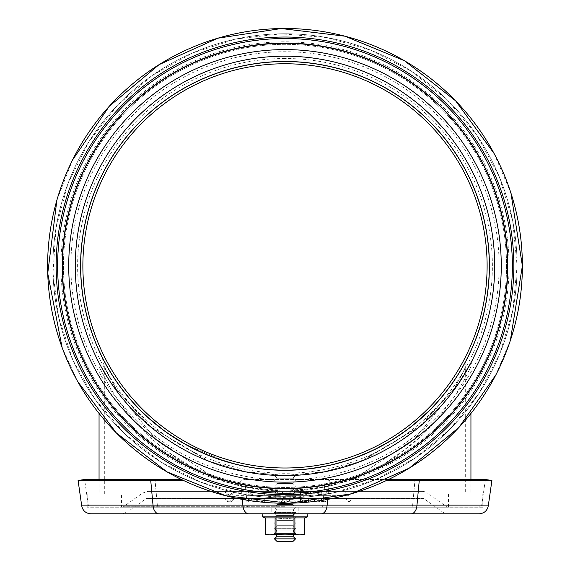 <?xml version="1.0" encoding="UTF-8"?>
<svg xmlns="http://www.w3.org/2000/svg" width="570" height="570" viewBox="0 0 570 570"><rect width="100%" height="100%" fill="white"/><g stroke="black" fill="none" stroke-linecap="round" stroke-linejoin="round"><path stroke-width="0.43" stroke-dasharray="2.85 2.14" d="M454.162 380.625C462.904 366.681 467.478 358.858 467.892 357.162C467.464 358.387 452.423 388.419 429.68 410.272M412.409 425.719L391.825 440.147M374.12 449.837L349.781 459.748M332.524 464.685L306.318 469.174M303.496 469.445L295.239 470.029M287.8 470.264L266.717 469.466M258.73 468.59L236.636 464.486M227.858 462.135L226.133 461.629M225.428 461.415L185.685 444.543M166.796 432.644L150.43 419.741M139.208 409.16L127.929 396.692M122.051 389.289L114.121 378.053M111.093 373.307L106.775 365.976M103.961 360.789L102.5 357.96M467.892 357.162A21.097 21.097 0 0 0 465.669 366.588L461.743 374.925L451.333 393.735L415.046 438.387L358.48 475.922L323.14 487.329L285 491.39L246.853 487.329L211.513 475.929L154.947 438.387L118.667 393.735L104.324 366.588L102.258 357.476M103.277 359.478L104.51 361.836M106.533 365.548L108.072 368.249M109.497 370.678L111.891 374.59M116.187 381.145L122.514 389.901M131.841 401.251L146.198 415.936M163.526 430.279L183.668 443.403M202.464 452.879L216.358 458.415M236.351 464.415L251.327 467.493M263.696 469.174L274.961 470.043M287.316 470.271L305.876 469.217M323.931 466.545L339.143 462.982M355.06 457.902L364.045 454.383M378.038 447.885L390.3 441.073M402.919 432.844L418.679 420.51M427.806 412.124L429.246 410.706M435.373 404.337L441.707 397.119M447.735 389.567L450.585 385.726M104.324 494.026L104.324 366.588L108.25 374.925L118.667 393.742L154.947 438.394L211.52 475.929L246.86 487.329L285 491.39L323.14 487.329L358.48 475.922L415.053 438.387L451.326 393.742L461.743 374.925L465.669 366.588L465.669 494.026L104.324 494.026L465.669 494.026M99.052 413.442L99.052 366.588L110.167 387.799L117.876 399.926L127.281 412.737L138.368 425.69L151.143 438.38L165.628 450.478L181.844 461.643L199.771 471.554L219.322 479.833L240.298 486.11L262.35 490.043L284.986 491.39L307.622 490.05L329.674 486.117L343.803 482.17L357.333 477.282L382.349 465.113L411.006 445.206L423.282 434.212L439.192 417.076L452.11 399.933L457.446 391.725L465.74 377.19L470.941 366.588L465.74 377.19L457.453 391.718L452.11 399.933L439.192 417.069L423.296 434.205L397.368 455.58L382.356 465.106L357.354 477.275L329.688 486.11L300.134 490.791L285 491.39L269.874 490.791L240.319 486.117L212.653 477.282L195.66 469.488L165.635 450.485L151.15 438.387L138.382 425.697L127.295 412.751L117.883 399.933L110.167 387.799L99.052 366.588A15.825 15.825 0 0 0 97.385 359.52L101.503 367.358L112.433 384.999L150.516 426.759L209.91 461.657L246.981 472.088L286.888 475.551L326.646 471.383L363.332 460.382L421.736 424.842L458.822 383.147L472.573 359.599L456.577 386.403L418.33 427.714L359.257 461.971L322.556 472.174L283.098 475.551L243.796 471.476L207.466 460.703L149.383 425.797L112.112 384.529L101.41 367.187L97.385 359.52M285 494.026L99.052 494.026L285 494.026M501.272 265.877A216.279 216.279 0 0 1 285 482.156A216.279 216.279 0 0 1 68.721 265.877A216.279 216.279 0 0 1 285 49.597A216.279 216.279 0 0 1 501.272 265.877M517.097 265.877A232.104 232.104 0 0 1 285 497.981A232.104 232.104 0 0 1 52.896 265.877A232.104 232.104 0 0 1 285 33.773A232.104 232.104 0 0 1 517.097 265.877A232.104 232.104 0 0 1 285 497.981A232.104 232.104 0 0 1 52.896 265.877A232.104 232.104 0 0 1 285 33.773A232.104 232.104 0 0 1 517.097 265.877A232.104 232.104 0 0 1 285 497.981A232.104 232.104 0 0 1 52.896 265.877A232.104 232.104 0 0 1 285 33.773A232.104 232.104 0 0 1 517.097 265.877L512.843 310.158L499.897 353.571L478.665 393.813L450.065 429.06L415.316 457.952L375.822 479.477L333.087 492.95L288.641 497.952L244.067 494.347L200.925 482.227L160.776 461.949L125.136 434.169L95.447 399.834L72.96 360.283L58.653 317.291L53.003 273.165L56.01 227.915L68.094 183.276L88.87 141.745L117.42 105.272L152.475 75.318L192.539 52.982L236.044 38.995L281.352 33.801L326.795 37.57L370.721 50.181L411.469 71.25L447.443 100.085L477.126 135.646L499.199 176.501L512.679 220.74L517.104 265.877M512.231 265.877A227.231 227.231 0 0 1 171.385 462.662A227.231 227.231 0 0 1 171.385 69.091A227.231 227.231 0 0 1 512.231 265.877M506.552 265.877A221.552 221.552 0 0 1 285 487.428A221.552 221.552 0 0 1 63.448 265.877A221.552 221.552 0 0 1 285 44.325A221.552 221.552 0 0 1 506.552 265.877A221.552 221.552 0 0 1 285 487.428A221.552 221.552 0 0 1 63.448 265.877A221.552 221.552 0 0 1 285 44.325A221.552 221.552 0 0 1 506.552 265.877A221.552 221.552 0 0 1 285 487.428A221.552 221.552 0 0 1 63.448 265.877A221.552 221.552 0 0 1 285 44.325A221.552 221.552 0 0 1 506.552 265.877M494.682 265.877A209.682 209.682 0 0 1 285 475.565A209.682 209.682 0 0 1 75.311 265.877A209.682 209.682 0 0 1 285 56.195A209.682 209.682 0 0 1 494.682 265.877A209.682 209.682 0 0 1 285 475.565A209.682 209.682 0 0 1 75.311 265.877A209.682 209.682 0 0 1 285 56.195A209.682 209.682 0 0 0 75.311 265.877A209.682 209.682 0 0 0 285 475.565A209.682 209.682 0 0 0 494.682 265.877A209.682 209.682 0 0 0 285 56.195A209.682 209.682 0 0 0 75.311 265.877A209.682 209.682 0 0 0 285 475.565A209.682 209.682 0 0 0 494.682 265.877A209.682 209.682 0 0 0 285 56.195A209.682 209.682 0 0 1 494.682 265.877M285 61.467A204.409 204.409 0 0 0 80.591 265.877A204.409 204.409 0 0 0 285 470.286A204.409 204.409 0 0 0 489.409 265.877A204.409 204.409 0 0 0 285 61.467A204.409 204.409 0 0 0 80.591 265.877A204.409 204.409 0 0 0 285 470.286A204.409 204.409 0 0 0 489.409 265.877A204.409 204.409 0 0 0 285 61.467M285 58.503A207.373 207.373 0 0 0 105.407 369.567A207.373 207.373 0 0 0 464.593 369.567A207.373 207.373 0 0 0 285 58.503M295.545 475.565L274.448 475.565L295.545 475.565L274.448 475.565L295.545 475.565L292.909 478.202L277.084 478.202L292.909 478.202L277.084 478.202L292.909 478.202L295.545 475.565M295.545 480.838L274.448 480.838L295.545 480.838L292.909 478.202L295.545 480.838L274.448 480.838L295.545 480.838L292.909 483.474L277.084 483.474L292.909 483.474L277.084 483.474L292.909 483.474L295.545 480.838M295.545 486.11L274.448 486.11L295.545 486.11L292.909 483.474L295.545 486.11L274.448 486.11L295.545 486.11L292.909 488.747L277.084 488.747L292.909 488.747L277.084 488.747L292.909 488.747L295.545 486.11M295.545 491.39L274.448 491.39L295.545 491.39L292.909 488.747L295.545 491.39L274.448 491.39L295.545 491.39L292.909 494.026L277.084 494.026L292.909 494.026L277.084 494.026L292.909 494.026L295.545 491.39M295.545 496.662L274.448 496.662L295.545 496.662L292.909 494.026L295.545 496.662L274.448 496.662L295.545 496.662L292.909 499.299L277.084 499.299L292.909 499.299L277.084 499.299L292.909 499.299L295.545 496.662M295.545 501.935L274.448 501.935L295.545 501.935L292.909 499.299L295.545 501.935L274.448 501.935L295.545 501.935L292.909 504.571L277.084 504.571L292.909 504.571L277.084 504.571L292.909 504.571L295.545 501.935M295.545 507.214L274.448 507.214L295.545 507.214L292.909 504.571L295.545 507.214L274.448 507.214L295.545 507.214L292.909 509.851L277.084 509.851L292.909 509.851L277.084 509.851L292.909 509.851L295.545 507.214M295.545 512.487L274.448 512.487L295.545 512.487L292.909 509.851L295.545 512.487L274.448 512.487L295.545 512.487L292.909 515.123L277.084 515.123L292.909 515.123L277.084 515.123L292.909 515.123L295.545 512.487M295.545 517.76L274.448 517.76L295.545 517.76L292.909 515.123L295.545 517.76L274.448 517.76L295.545 517.76L292.909 520.403L277.084 520.403L292.909 520.403L277.084 520.403L292.909 520.403L295.545 517.76M295.545 523.039L274.448 523.039L295.545 523.039L292.909 520.403L295.545 523.039L274.448 523.039L295.545 523.039L292.909 525.675L277.084 525.675L292.909 525.675L277.084 525.675L292.909 525.675L295.545 523.039M295.545 528.312L274.448 528.312L295.545 528.312L292.909 525.675L295.545 528.312L274.448 528.312L295.545 528.312L292.909 530.948L277.084 530.948L292.909 530.948L277.084 530.948L292.909 530.948L295.545 528.312M275.766 534.909L274.448 533.584L277.084 530.948L274.448 528.312L277.084 525.675L274.448 523.039L277.084 520.403L274.448 517.76L277.084 515.123L274.448 512.487L277.084 509.851L274.448 507.214L277.084 504.571L274.448 501.935L277.084 499.299L274.448 496.662L277.084 494.026L274.448 491.39L277.084 488.747L274.448 486.11L277.084 483.474L274.448 480.838L277.084 478.202L274.448 475.565L277.084 478.202L274.448 480.838L277.084 483.474L274.448 486.11L277.084 488.747L274.448 491.39L277.084 494.026L274.448 496.662L277.084 499.299L274.448 501.935L277.084 504.571L274.448 507.214L277.084 509.851L274.448 512.487L277.084 515.123L274.448 517.76L277.084 520.403L274.448 523.039L277.084 525.675L274.448 528.312L277.084 530.948L274.448 533.584L277.084 536.228L292.909 536.228L277.084 536.228L292.909 536.228L295.545 533.584L274.448 533.584L295.545 533.584L292.909 530.948L295.545 533.584L274.448 533.584L295.545 533.584L294.227 534.909M277.084 536.228L274.448 538.864L295.545 538.864L274.448 538.864L295.545 538.864L292.909 536.228M274.448 538.864L277.084 541.5L292.909 541.5L277.084 541.5L292.909 541.5L295.545 538.864M121.467 507.214L448.526 507.214L121.467 507.214L121.467 494.026L448.526 494.026L121.467 494.026M482.811 507.214L87.181 507.214L482.811 507.214L482.811 494.026L87.181 494.026L482.811 494.026M301.331 497.981L318.666 497.981L318.666 501.935L318.666 500.866L327.102 501.935L326.61 497.981L327.109 501.935L316.614 499.263L315.915 497.981L300.454 497.981L301.331 497.981L303.055 501.885A4.218 3.655 -90 0 0 303.062 501.885A4.218 3.655 -90 0 0 303.618 501.935A4.218 3.655 -90 0 0 304.074 501.906L302.941 501.871L300.974 497.981M321.915 497.981L344.743 497.981L321.915 497.981A4.218 4.218 0 0 1 317.704 501.935A4.218 4.218 0 0 1 313.493 497.981L315.915 497.981M326.61 497.981L313.493 497.981M318.666 497.981L326.524 497.981M318.666 500.866L316.614 499.263M313.493 491.39L315.431 491.39L318.801 494.276L327.102 495.344L326.61 491.39L353.172 491.39L313.493 491.39A4.218 4.218 0 0 0 317.704 495.344A4.218 4.218 0 0 0 321.915 491.39L344.743 491.39L321.915 491.39M318.801 494.276L327.102 495.116M326.61 491.39L327.13 495.166M422.149 491.39L147.844 491.39L422.149 491.39A9.234 9.234 0 0 1 427.529 493.114L142.472 493.114L427.529 493.114L446.517 506.716A2.636 2.636 0 0 0 448.056 507.214L121.944 507.214L448.056 507.214M315.452 491.39L318.666 494.276L315.431 491.39L308.961 491.39L304.131 495.309L303.033 495.287A0.399 0.371 110.4 0 0 302.955 495.287L304.152 495.309L303.033 495.287L300.974 491.39L302.955 495.287M304.152 495.309L308.961 491.39L311.79 491.39L225.15 491.39L300.974 491.39M301.331 491.39L326.524 491.39M327.102 495.344L318.666 494.276L318.666 495.344L327.102 495.344M304.159 501.899L308.961 497.981L304.081 501.906M422.149 497.981L147.844 497.981L422.149 497.981A2.636 2.636 0 0 1 423.688 498.472L146.312 498.472L423.688 498.472L442.676 512.081A9.234 9.234 0 0 0 448.056 513.805L121.944 513.805L127.317 512.081L442.676 512.081L127.317 512.081L146.312 498.472L147.844 497.981M290.686 497.981L300.454 497.981L282 497.981L290.686 497.981L289.104 500.795L286.211 501.935L289.104 500.795L290.422 497.981L290.365 499.306L289.282 500.795L286.211 501.935L289.104 500.795L290.422 497.981A4.218 4.218 0 0 1 286.211 501.935A4.218 4.218 0 0 1 282 497.981L225.15 497.981L282 497.981A4.218 4.218 0 0 0 286.211 501.935L289.282 500.795L290.686 497.981L303.361 497.981L290.686 497.981L289.282 500.795L286.211 501.935L286.211 497.981M263.767 497.981L263.882 501.935L247.843 497.981L248.413 499.27L263.055 501.935L264.672 501.935L264.758 497.981L264.01 497.981L263.874 501.935L263.76 497.981M229.382 501.935L233.593 497.981A4.218 4.218 -90 0 1 229.382 501.935L229.603 501.935A4.218 4.218 90 0 0 233.814 497.981A4.218 4.218 0 0 1 229.603 501.935A4.218 4.218 90 0 1 225.392 497.981M308.911 491.39L307.643 493.862L306.325 494.732L303.033 495.287M286.211 495.344L300.454 495.344L300.454 491.39L300.454 495.344L300.454 491.39L300.454 495.344L286.211 495.344L289.104 494.197L290.422 491.39L289.104 494.197L286.211 495.344A4.218 4.218 0 0 1 282 491.39C283.447 495.095 283.447 495.095 282 491.39C283.447 495.095 283.447 495.095 282 491.39A4.218 4.218 0 0 0 286.211 495.344A4.218 4.218 0 0 0 290.422 491.39L303.361 491.39L290.422 491.39L289.104 494.197L286.211 495.344L286.211 491.39M264.758 491.39L264.01 491.39L263.874 495.344L264.672 495.344L264.836 491.39L264.672 495.344L263.882 495.344L264.672 495.344L263.882 495.344L263.767 491.39L263.882 495.344C255.032 495.843 249.881 494.653 248.413 491.768L248.335 491.39M264.01 491.39L264.836 491.39M282 497.981C283.824 502.177 283.824 502.177 282 497.981L282.891 500.318M281.516 497.981C283.518 502.177 283.518 502.177 281.516 497.981C283.518 502.177 283.518 502.177 281.516 497.981M264.003 497.981L276.087 497.981L264.758 497.981L264.672 501.935L263.882 501.935L264.01 497.981M229.382 495.344L233.593 491.39A4.218 4.218 -90 0 1 229.382 495.344L229.603 495.344A4.218 4.218 90 0 0 233.814 491.39A4.218 4.218 0 0 1 229.603 495.344A4.218 4.218 90 0 1 225.392 491.39M276.087 491.39L280.298 495.344L248.378 495.344L280.298 495.344L283.254 494.133M229.361 495.344L229.361 495.344A4.218 4.218 90 0 1 225.15 491.39L229.361 495.344M78.083 480.453L183.462 480.453M181.509 479.52L84.609 479.52L88.243 504.949L157.327 504.949L88.243 504.949L90.858 507.214L479.142 507.214L90.858 507.214M386.538 480.453L491.91 480.453M479.142 507.214L481.75 504.949L247.181 504.949A2.636 1.71 90 0 0 248.869 507.214A2.636 1.71 90 0 1 247.181 504.949L322.82 504.949A2.636 1.71 90 0 1 321.124 507.214A2.636 1.71 -90 0 0 322.82 504.949L412.673 504.949A2.636 1.71 90 0 1 410.977 507.214A2.636 1.71 -90 0 0 412.673 504.949L481.75 504.949L485.384 479.52L244.822 479.52L388.483 479.52M271.812 513.805L298.188 513.805L271.812 513.805L298.188 513.805L271.812 513.805L298.188 513.805L298.188 507.214L271.812 507.214L298.188 507.214L271.812 507.214L298.188 507.214L298.188 513.805L271.812 513.805L271.812 507.214L271.812 513.805M479.142 513.805L90.858 513.805M248.107 497.981C248.185 500.645 252.553 501.963 261.203 501.935L264.672 501.935M229.361 501.935L229.361 501.935A4.218 4.218 90 0 1 225.15 497.981L229.361 501.935M285 518.85L294.897 517.881L304.793 517.881L294.897 517.881L294.897 534.197L302.143 534.909L285 534.909L294.897 534.197L299.841 534.909L294.897 534.197L294.897 517.881L285 518.85L275.096 517.881L265.2 517.881L275.096 517.881L285 518.85M268.171 534.781L275.096 534.197L275.096 517.881L265.2 517.881L262.435 516.876L307.565 516.876L285 516.876L307.565 516.876L304.793 517.881L275.096 517.881L275.096 534.197L285 534.909L299.841 534.909L304.793 534.197L304.793 517.881M276.229 533.121L276.229 515.594L293.764 515.594L276.229 515.594L293.764 515.594L276.229 515.594L274.448 513.805L295.545 513.805L293.764 515.594L295.545 513.805L274.448 513.805L295.545 513.805L274.448 513.805L276.229 515.594L276.229 533.121L293.764 533.121L276.229 533.121L293.764 533.121L276.229 533.121L274.448 534.909L295.545 534.909L274.448 534.909L276.229 533.121M265.2 517.881L265.2 534.197L267.85 534.909L275.096 534.197L270.151 534.909L265.2 534.197L270.151 534.909L285 534.909L294.897 534.197L294.897 517.881M304.793 534.197L299.841 534.909L304.793 534.197M275.096 517.881L275.096 534.197L285 534.909L294.897 534.197M275.096 534.197L285 534.909L299.841 534.909M274.448 534.909L295.545 534.909L274.448 534.909M270.151 534.909L285 534.909L270.151 534.909M285 513.805L262.977 513.805L285 513.805M509.067 265.877A224.074 224.074 0 0 1 285 489.951A224.074 224.074 0 0 1 60.926 265.877A224.074 224.074 0 0 1 285 41.809A224.074 224.074 0 0 1 509.067 265.877M499.135 265.877A214.135 214.135 0 0 1 177.933 451.326A214.135 214.135 0 0 1 177.933 80.434A214.135 214.135 0 0 1 499.135 265.877M75.432 265.877A209.561 209.561 0 0 0 285 475.444A209.561 209.561 0 0 0 494.56 265.877A209.561 209.561 0 0 0 285 56.316A209.561 209.561 0 0 0 75.432 265.877M313.863 497.981A4.218 3.655 90 0 1 310.215 501.935A4.218 3.655 90 0 1 306.567 497.981M300.454 497.981L300.454 501.935L300.454 497.981M313.863 491.39A4.218 3.655 90 0 1 310.215 495.344A4.218 3.655 90 0 1 306.567 491.39M234.911 491.39L234.869 495.344L248.378 495.344L248.413 491.768M318.666 491.39L318.666 495.344L303.062 495.287M232.859 491.39L232.895 495.344M242.343 499.391L240.583 480.453L244.822 479.52L247.181 504.949L157.327 504.949L247.181 504.949L244.822 479.52L240.583 480.453L242.941 505.882A9.234 5.992 -90 0 0 248.869 513.805M488.276 505.882L153.088 505.882L150.729 480.453L154.969 479.52L157.327 504.949L154.969 479.52M327.657 499.391L329.41 480.453L325.178 479.52L329.41 480.453L327.052 505.882A9.234 5.992 -90 0 1 321.124 513.805M410.977 513.805A9.234 5.992 -90 0 0 416.905 505.882L419.264 480.453L415.031 479.52L412.673 504.949L415.031 479.52M285 506.716L123.476 506.716L285 506.716M159.016 507.214A2.636 1.71 90 0 1 157.327 504.949A2.636 1.71 -90 0 0 159.016 507.214M81.717 505.882L153.088 505.882A9.234 5.992 -90 0 0 159.016 513.805M322.82 504.949L325.178 479.52L322.82 504.949M234.911 497.981L234.869 501.935L248.378 501.935L248.413 499.27M232.859 497.981L232.895 501.935M285 516.876L262.435 516.876L285 516.876M470.941 413.442L470.941 366.588L472.573 359.599M99.052 479.52L99.052 494.026M470.941 479.52L470.941 494.026M510.335 340.511L495.822 374.967M77.705 381.537L62.116 347.55M56.879 200.22L72.475 160.127M494.09 153.508L510.941 193.088M448.526 494.026L448.526 507.214M87.181 494.026L87.181 507.214M317.148 499.812C316.186 500.631 325.548 502.498 327.102 501.935L303.618 501.935M344.743 497.981L348.961 501.935L353.172 497.981M317.704 501.935L348.961 501.935L317.704 501.935M353.172 491.39L348.961 495.344L344.743 491.39M317.704 495.344L348.961 495.344L317.704 495.344M303.062 501.885L304.116 501.899M311.79 497.981L310.814 500.424L307.572 501.935L300.454 501.935L307.572 501.935L304.18 500.225L303.361 497.981M311.79 491.39L307.572 495.344L300.454 495.344L307.572 495.344L303.361 491.39M308.911 497.981C309.268 499.655 307.665 500.966 304.102 501.899M244.829 491.39L249.04 495.344L253.258 491.39M287.579 501.707L300.454 501.935L287.579 501.707M287.444 501.75L286.211 501.935M276.087 497.981L280.298 501.935L283.425 500.887M244.829 497.981L246.447 501.044L249.04 501.935L280.298 501.935L249.04 501.935L253.258 497.981M121.944 507.214L123.476 506.716L142.472 493.114L147.844 491.39M293.764 533.121L293.764 515.594L293.764 533.121L295.545 534.909L293.764 533.121"/><path stroke-width="0.85" d="M429.68 410.272L412.409 425.719M391.825 440.147L374.12 449.837M349.781 459.748L332.524 464.685M306.318 469.174L303.496 469.445M295.239 470.029L287.8 470.264M266.717 469.466L258.73 468.59M236.636 464.486L227.858 462.135M185.685 444.543L166.796 432.644M150.43 419.741L139.208 409.16M127.929 396.692L122.051 389.289M114.121 378.053L111.093 373.307M106.775 365.976L103.961 360.789M102.5 357.96L102.123 357.198M102.258 357.476L103.277 359.478M104.51 361.836L106.533 365.548M108.072 368.249L109.497 370.678M111.891 374.59L116.187 381.145M122.514 389.901L131.841 401.251M146.198 415.936L163.526 430.279M183.668 443.403L202.464 452.879M216.358 458.415L236.351 464.415M251.327 467.493L263.696 469.174M274.961 470.043L287.316 470.271M305.876 469.217L323.931 466.545M339.143 462.982L355.06 457.902M364.045 454.383L378.038 447.885M390.3 441.073L402.919 432.844M418.679 420.51L427.806 412.124M429.246 410.706L435.373 404.337M441.707 397.119L447.735 389.567M450.585 385.726L454.162 380.625M489.409 265.877A204.409 204.409 0 0 1 285 470.286A204.409 204.409 0 0 1 80.591 265.877A204.409 204.409 0 0 1 285 61.467A204.409 204.409 0 0 1 489.409 265.877A204.409 204.409 0 0 1 285 470.286A204.409 204.409 0 0 1 80.591 265.877A204.409 204.409 0 0 1 285 61.467A204.409 204.409 0 0 1 489.409 265.877M507.549 265.877A222.557 222.557 0 0 1 173.722 458.615A222.557 222.557 0 0 1 173.722 73.138A222.557 222.557 0 0 1 507.549 265.877M501.272 265.877A216.279 216.279 0 0 1 285 482.156A216.279 216.279 0 0 1 68.721 265.877A216.279 216.279 0 0 1 285 49.597A216.279 216.279 0 0 1 501.272 265.877A216.279 216.279 0 0 1 285 482.156A216.279 216.279 0 0 1 68.721 265.877A216.279 216.279 0 0 1 285 49.597A216.279 216.279 0 0 1 501.272 265.877M285 43.063A222.813 222.813 0 0 1 477.959 377.283A222.813 222.813 0 0 1 92.034 377.283A222.813 222.813 0 0 1 285 43.063M285 38.504A227.373 227.373 0 0 1 481.907 379.563A227.373 227.373 0 0 1 88.086 379.563A227.373 227.373 0 0 1 285 38.504M510.941 193.088L522.384 265.877A237.377 237.377 0 0 1 285 503.253A237.377 237.377 0 0 1 47.616 265.877A237.377 237.377 0 0 1 285 28.5A237.377 237.377 0 0 1 522.376 265.877A237.377 237.377 0 0 1 285 503.253A237.377 237.377 0 0 1 47.616 265.877A237.377 237.377 0 0 1 285 28.5A237.377 237.377 0 0 1 522.376 265.877L510.335 340.511M285 63.755A202.122 202.122 0 0 0 109.953 366.938A202.122 202.122 0 0 0 460.04 366.938A202.122 202.122 0 0 0 285 63.755M295.545 538.864L274.448 538.864L277.084 541.5L292.909 541.5L295.545 538.864L292.909 536.228L277.084 536.228L275.766 534.909M292.909 536.228L294.227 534.909M183.462 480.453L78.083 480.453L84.609 479.52L181.509 479.52M388.483 479.52L485.384 479.52L491.91 480.453L386.538 480.453M121.944 513.805L448.056 513.805M154.969 479.52L150.729 480.453L153.088 505.882L81.717 505.882C82.8 510.784 85.849 513.42 90.858 513.805L479.142 513.805C484.144 513.42 487.193 510.784 488.276 505.882L491.91 480.453M265.2 517.881L304.793 517.881L307.565 516.876L262.435 516.876L262.977 513.805L262.435 516.876L265.2 517.881L265.2 534.197L268.171 534.781M304.793 517.881L304.793 534.197L302.143 534.909L299.841 534.909L304.793 534.197L299.841 534.909L285 534.909L294.897 534.197L294.897 517.881M299.841 534.909L294.897 534.197M275.096 534.197L270.151 534.909L285 534.909L275.096 534.197L275.096 517.881M270.151 534.909L265.2 534.197L270.151 534.909M494.703 265.877A209.71 209.71 0 0 1 180.141 447.493A209.71 209.71 0 0 1 180.141 84.267A209.71 209.71 0 0 1 494.703 265.877M513.848 265.877A228.855 228.855 0 0 1 285 494.732A228.855 228.855 0 0 1 56.145 265.877A228.855 228.855 0 0 1 285 37.029A228.855 228.855 0 0 1 513.848 265.877M80.691 265.877A204.309 204.309 0 0 0 285 470.186A204.309 204.309 0 0 0 489.302 265.877A204.309 204.309 0 0 0 285 61.567A204.309 204.309 0 0 0 80.691 265.877M248.869 513.805A9.234 5.992 -90 0 1 242.941 505.882L416.905 505.882L419.264 480.453L415.031 479.52M327.657 499.391L327.052 505.882A9.234 5.992 90 0 1 321.124 513.805M488.276 505.882L416.905 505.882A9.234 5.992 90 0 1 410.977 513.805M242.343 499.391L242.941 505.882L153.088 505.882A9.234 5.992 90 0 0 159.016 513.805M99.052 413.442L99.052 479.52M470.941 413.442L470.941 479.52M495.822 374.967L458.829 427.543L409.388 468.063L351.312 493.805L288.726 503.232L225.877 495.779L167.017 471.867L116.33 432.922L77.705 381.537M62.116 347.55L47.73 273.336L56.879 200.22M72.475 160.127L109.29 106.255L159.051 64.659L217.811 38.204L281.267 28.529L345 36.202L404.558 60.798L455.601 100.812L494.09 153.508M277.084 536.228L274.448 538.864M81.717 505.882L78.083 480.453M307.565 516.876L307.023 513.805L307.565 516.876"/></g></svg>
